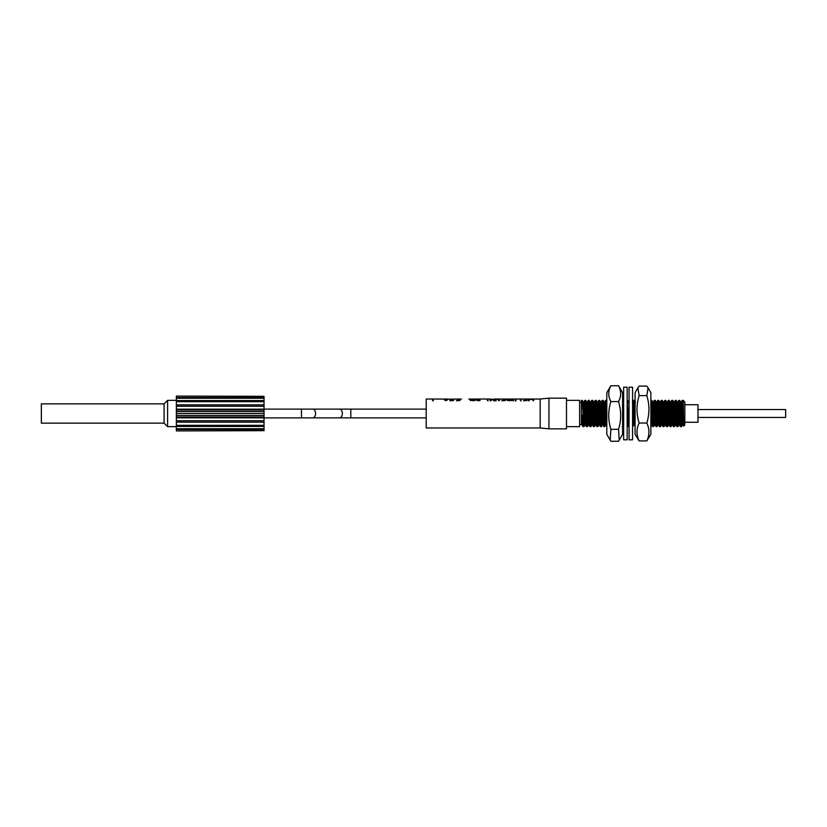<?xml version="1.0" encoding="UTF-8"?>
<svg xmlns="http://www.w3.org/2000/svg" width="827" height="827" viewBox="0 0 827 827"><rect width="100%" height="100%" fill="white"/><g stroke="black" fill="none" stroke-linecap="round" stroke-linejoin="round"><path stroke-width="1.24" d="M697.978 409.551L785.65 409.551L785.65 417.449L697.978 417.449M684.828 404.734L697.978 404.734L697.978 422.266L684.828 422.266M164.087 403.855L41.35 403.855L41.35 423.145L164.087 423.145L164.087 403.855L167.592 400.351L176.358 400.351M164.087 423.145L167.592 426.649L167.592 400.351M566.485 426.649L579.634 426.649L579.634 400.351L566.485 400.351M582.487 420.209L581.919 424.727L581.381 418.948L581.381 424.354L581.381 400.351L582.239 400.392L583.934 426.649L583.014 426.608L582.26 415.123L581.381 415.123M683.257 400.351L684.828 402.108L684.828 424.892L683.66 426.163L683.257 400.351L682.182 400.392L681.448 411.019M585.237 404.289L583.934 426.649M588.721 404.289L587.697 424.892L587.459 426.608L586.539 426.649L584.761 400.392L583.5 422.711M683.257 417.397L682.223 400.351M682.223 413.5L681.355 426.649L679.66 400.392L678.698 400.392L677.975 411.019M681.355 413.5L680.921 422.711M681.355 426.649L680.435 426.608L680.197 424.892L678.74 400.351M679.174 404.289L677.871 426.649L676.424 402.108L676.176 400.392L675.225 400.392L673.964 422.711M677.871 413.5L677.437 422.711M677.871 426.649L676.962 426.608L676.713 424.892L675.266 400.351L674.129 402.273L673.426 411.019M675.7 404.289L674.398 426.649L672.702 400.392L671.741 400.392L671.214 406.791M676.238 415.981L675.535 424.727L674.439 426.608L673.478 426.608L671.782 400.351M671.782 413.5L670.914 426.649L669.467 402.108L669.219 400.392L668.257 400.392L666.996 422.711M671.017 411.019L670.48 422.711M670.914 426.649L670.004 426.608L669.756 424.892L668.309 400.351M668.309 413.5L667.43 426.649L665.983 402.108L665.735 400.392L664.784 400.392L663.523 422.711M667.43 426.649L666.521 426.608L666.273 424.892L664.825 400.351L663.688 402.273L662.985 411.019M665.259 404.289L663.998 426.608L662.22 400.351L661.3 400.392L661.052 402.108L660.039 422.711M665.797 415.981L665.094 424.727L663.998 426.608L663.047 426.608L661.342 400.351M661.786 404.289L660.525 426.608L658.737 400.351L657.827 400.392L657.579 402.108L656.566 422.711M660.473 426.649L659.564 426.608L659.315 424.892L657.868 400.351M658.302 404.289L657.041 426.608L655.304 400.392L654.343 400.392L654.095 402.108L653.082 422.711M657 426.649L656.08 426.608L655.842 424.892L654.384 400.351L653.247 402.273L652.544 411.019M654.819 404.289L653.516 426.649L652.069 402.108L651.821 400.392L650.87 400.392M655.356 415.981L654.653 424.727L653.557 426.608L652.606 426.608L650.911 400.351M651.345 404.289L650.859 414.658M635.084 426.081L633.802 402.108L633.513 400.351L632.376 402.273M633.947 404.289L632.572 426.546M632.934 406.791L632.572 415.309M629.068 426.453L627.155 400.351M629.068 415.971L628.727 422.711M629.068 426.649L628.251 426.608L628.003 424.892L627.155 407.349M623.506 404.289L622.597 423.403M606.811 419.661L605.633 400.392L604.372 422.711M606.108 404.289L604.847 426.608L603.11 400.392L602.149 400.392L601.911 402.108L601.332 413.5M604.806 426.649L603.896 426.608L603.648 424.892L602.201 400.351M602.635 404.289L601.374 426.608L599.637 400.392L598.676 400.392L598.428 402.108L597.849 413.5M601.332 426.649L600.412 426.608L600.164 424.892L598.717 400.351L597.58 402.273L596.877 411.019M598.717 413.5L597.849 426.649L596.401 402.108L596.153 400.392L595.192 400.392L593.931 422.711M599.689 415.981L598.986 424.727L597.89 426.608L596.939 426.608L595.244 400.351M595.678 404.289L594.417 426.608L592.628 400.351L591.718 400.392L591.47 402.108L590.457 422.711M594.365 426.649L593.455 426.608L593.207 424.892L591.76 400.351M592.194 404.289L590.933 426.608L589.155 400.351L588.235 400.392L587.987 402.108L586.974 422.711M590.891 426.649L589.971 426.608L589.734 424.892L588.276 400.351L587.139 402.273L586.446 411.019M587.408 426.649L585.961 402.108L585.712 400.392L584.803 400.351M635.084 409.448L634.423 400.392L633.513 400.351M623.651 406.801L623.072 400.351L622.597 401.136M606.811 401.85L606.594 400.392L605.674 400.351M264.03 396.319L176.358 396.081L264.03 396.319L264.03 397.539L176.358 397.539L176.358 398.252L264.03 398.252L264.03 397.539M264.03 406.253L264.03 404.848L176.358 404.848L176.358 406.253L264.03 406.253L264.03 409.985L176.358 409.985L176.358 411.536L264.03 411.536L264.03 409.985M264.03 401.674L176.358 401.674L176.358 400.557L264.03 400.557L264.03 404.848M264.03 429.461L264.03 428.748L176.358 428.748L176.358 429.461L264.03 429.461L264.03 430.681L176.358 430.919L264.03 430.681M264.03 422.152L264.03 420.747L176.358 420.747L176.358 422.152L264.03 422.152L264.03 425.326L176.358 425.326L176.358 426.443L264.03 426.443L264.03 425.326M683.35 420.726L682.875 424.768L682.585 423.259L681.138 402.232L680.383 411.019M679.908 420.209L679.391 424.768L679.101 423.259L677.654 402.232L676.899 411.019M676.434 420.209L675.917 424.768L675.628 423.259L674.129 402.273M672.951 420.209L672.434 424.768L672.144 423.259L670.697 402.232L669.942 411.019M669.467 420.209L668.96 424.768L668.671 423.259L667.213 402.232L666.469 411.019M665.993 420.209L665.477 424.768L665.187 423.259L663.688 402.273M662.51 420.209L662.003 424.768L661.714 423.259L660.256 402.232L659.512 411.019M659.036 420.209L658.519 424.768L658.23 423.259L656.783 402.232L656.028 411.019M655.553 420.209L655.036 424.768L654.746 423.259L653.247 402.273M652.079 420.209L651.511 424.727L650.859 417.035M634.681 420.209L634.164 424.768L633.875 423.259L632.572 402.594M629.068 402.47L628.727 403.059M627.724 420.209L627.155 424.727L628.251 426.608M623.651 424.664L622.597 408.373M606.811 420.633L606.325 424.768L606.036 423.259L604.589 402.232L603.834 411.019M603.369 420.209L602.852 424.768L602.563 423.259L601.115 402.232L600.361 411.019M599.885 420.209L599.368 424.768L599.079 423.259L597.58 402.273M596.401 420.209L595.895 424.768L595.605 423.259L594.148 402.232L593.404 411.019M592.928 420.209L592.411 424.768L592.122 423.259L590.674 402.232L589.92 411.019M589.444 420.209L588.938 424.768L588.648 423.259L587.139 402.273M585.971 420.209L585.454 424.768L585.165 423.259L583.717 402.232L582.963 411.019M683.195 415.981L682.44 424.768L680.993 403.741L680.704 402.232L680.187 406.791M679.711 415.981L678.957 424.768L677.509 403.741L677.22 402.232L676.703 406.791M675.535 424.727L674.036 403.741L673.747 402.232L673.23 406.791M672.754 415.981L672 424.768L670.552 403.741L670.263 402.232L669.746 406.791M669.27 415.981L668.526 424.768L667.069 403.741L666.779 402.232L666.273 406.791M665.094 424.727L663.595 403.741L663.306 402.232L662.789 406.791M662.313 415.981L661.569 424.768L660.111 403.741L659.822 402.232L659.315 406.791M658.84 415.981L658.085 424.768L656.638 403.741L656.349 402.232L655.832 406.791M654.653 424.727L653.154 403.741L652.865 402.232L652.348 406.791M651.883 415.981L650.859 423.548M634.485 415.981L633.73 424.768L632.572 407.876M629.068 407.422L628.944 402.232M627.528 415.981L627.155 422.101M623.651 422.463L623.289 424.768L622.597 417.087M606.646 415.981L605.891 424.768L604.444 403.741L604.155 402.232L603.638 406.791M603.172 415.981L602.418 424.768L600.971 403.741L600.681 402.232L600.164 406.791M598.986 424.727L597.487 403.741L597.197 402.232L596.681 406.791M596.205 415.981L595.461 424.768L594.003 403.741L593.714 402.232L593.207 406.791M592.732 415.981L591.977 424.768L590.53 403.741L590.24 402.232L589.723 406.791M589.248 415.981L588.504 424.768L587.046 403.741L586.756 402.232L586.24 406.791M585.774 415.981L585.02 424.768L583.573 403.741L583.283 402.232L582.766 406.791M582.291 415.981L581.588 424.727M581.381 414.937L581.381 418.948M264.03 417.015L176.358 417.015L176.358 415.464L264.03 415.464L264.03 420.747M176.358 429.461L176.358 430.681M176.358 426.443L176.358 428.748M176.358 422.152L176.358 425.326M176.358 417.015L176.358 420.747M176.358 411.536L176.358 415.464M176.358 406.253L176.358 409.985M176.358 401.674L176.358 404.848M176.358 398.252L176.358 400.557M176.358 396.319L176.358 397.539M264.03 398.252L264.03 400.557M264.03 411.536L264.03 415.464M264.03 426.443L264.03 428.748M264.03 413.5L176.358 413.5M264.03 409.169L176.358 409.169M264.03 417.831L176.358 417.831M629.068 387.201L629.068 439.799L632.572 439.799L632.572 387.201L629.068 387.201M627.155 439.799L627.155 387.201L623.651 387.201L623.651 439.799L627.155 439.799M606.811 425.326L606.811 434.32L610.202 440.181L610.864 429.316C608.041 420.085 608.041 410.843 610.864 401.571C608.041 396.278 608.041 391.006 610.864 385.754L606.811 392.68L606.811 425.326M619.206 440.181L622.597 434.32L622.597 392.68L618.544 385.754C621.377 391.006 621.377 396.278 618.544 401.571C621.377 410.792 621.377 420.044 618.544 429.316L619.216 440.181L618.544 441.246L610.864 441.246L610.202 440.181M618.544 401.571L610.864 401.571M618.544 385.754L610.864 385.754M618.544 429.316L610.864 429.316M637.875 387.842L635.084 392.68L635.084 434.32L639.137 440.915C636.304 434.971 636.304 429.006 639.137 423.031C636.304 413.913 636.304 404.775 639.137 395.616L637.875 387.842L639.137 386.085L646.807 386.085L648.068 387.842L646.807 395.616L639.137 395.616M648.068 387.842L650.859 392.68L650.859 434.32L646.807 440.915L639.137 440.915M646.807 395.616C649.64 404.723 649.64 413.872 646.807 423.031C649.64 428.975 649.64 434.94 646.807 440.915M646.807 423.031L639.137 423.031M473.954 400.216L473.954 399.038L470.439 399.069L472.165 400.382L473.954 400.506M470.439 399.069L470.439 400.134M510.745 400.216L510.745 399.038L507.23 399.069L508.967 400.382L510.745 400.506M507.23 400.661L507.24 400.134M540.176 427.931L540.176 399.038L548.942 398.159L548.942 428.841L566.485 428.841L566.485 398.159L548.942 398.159M461.487 399.038L459.729 399.038M434.526 399.038L441.845 399.048L433.11 399.038L433.193 400.919L432.449 400.413L432.645 399.038L426.215 399.038L426.215 427.931M432.645 399.276L433.11 400.495M444.616 399.069L445.96 399.038L444.326 399.782L445.639 400.361L447.624 399.617L445.67 400.692L443.779 399.296L444.616 399.069M447.696 399.224L441.845 399.038M450.095 399.152L452.359 399.276L450.57 400.371L453.723 400.464L450.353 400.816L449.826 400.475L451.563 399.296L446.776 399.038M459.74 399.255L460.008 400.516L456.432 400.785L459.243 400.185L459.243 399.172L456.028 399.193L459.243 399.038L450.157 399.162M458.53 399.555L459.895 399.524M459.719 400.454L459.729 399.069M479.36 399.038L474.429 399.038L475.039 400.506L472.331 400.661C470.201 400.01 469.416 399.482 469.963 399.069L468.806 399.038M479.815 399.079L479.97 400.609L477.768 400.692L476.207 399.431L479.949 399.493M479.35 399.069L479.546 399.803M487.527 399.276L488.075 400.919L487.32 400.413L487.527 399.038L479.805 399.038M491.228 399.038L487.982 399.038L487.982 400.495M493.864 399.276L494.37 401.054L493.678 400.526L493.864 399.079L490.215 400.888L490.08 400.165L492.179 399.307L490.514 399.193M496.738 399.038L495.993 399.038L496.066 400.868L495.332 400.413L495.538 399.038L494.308 399.069M497.006 399.059L498.991 399.875L498.991 399.038L497.265 399.038M498.991 399.317L499.622 399.4M505.09 399.255L505.369 400.516L501.793 400.785L504.594 400.185L504.594 399.172L501.379 399.193L504.594 399.038L499.456 399.038L499.198 400.806L497.058 399.069L495.993 399.193M503.881 399.555L505.245 399.524M505.369 400.516L505.08 399.069M513.029 399.276L513.567 400.919L512.823 400.413L513.029 399.038L511.231 399.038L511.841 400.506L509.132 400.661C507.003 400.01 506.217 399.482 506.765 399.069L505.08 399.038M515.862 399.059L515.945 401.023L515.2 400.485L515.386 399.038L513.484 399.038L513.484 400.495M520.452 399.276L521 400.919L520.245 400.413L520.452 399.038L515.862 399.038M526.716 399.255L526.995 400.516L523.419 400.785L526.23 400.185L526.23 399.172L523.005 399.193L526.23 399.038L520.907 399.038L520.907 400.495M525.517 399.555L526.871 399.524M526.995 400.516L526.706 399.069M533.777 399.069L533.653 400.795L531.833 399.069L530.241 399.069L528.525 400.795L528.288 399.069M528.36 399.575L528.68 400.34L528.815 399.069L528.918 399.803L529.952 399.038L528.794 399.038M528.36 400.33L528.815 399.069M529.756 399.069L530.831 399.596M531.151 399.596L532.319 399.069L533.208 399.772L533.281 399.069L533.704 400.33M533.291 399.038L532.319 399.069M494.308 400.072L494.463 401.002M432.645 400.547L432.645 399.854L432.645 400.547M432.645 400.413L432.697 399.617M432.697 400.33L432.821 399.803M432.821 400.289L432.945 399.741M432.945 400.299L433.028 399.668M433.11 400.857L433.11 399.937M528.918 400.795L528.918 399.803M533.208 400.713L533.208 399.772M526.23 400.33L526.292 399.596M526.292 400.33L526.871 400.351M520.452 400.547L520.452 399.854L520.452 400.547M520.452 400.413L520.503 399.617M520.503 400.33L520.617 399.803M520.617 400.289L520.741 399.741M520.741 400.299L520.824 399.668M520.907 400.857L520.907 399.937M515.386 400.609L515.386 399.854M516.017 401.023L515.862 399.989M513.029 400.547L513.029 399.854L513.029 400.547M513.029 400.413L513.081 399.617M513.081 400.33L513.195 399.803M513.195 400.289L513.319 399.741M513.319 400.299L513.402 399.668M513.484 400.857L513.484 399.937M510.548 400.33L511.076 399.648M504.594 400.33L504.666 399.596M504.666 400.33L505.245 400.351M495.538 400.537L495.538 399.906M495.538 400.309L495.797 399.679M498.991 400.506L498.991 399.875M498.991 400.402L499.353 399.606M499.456 400.506L499.456 399.09M495.993 400.816L495.993 399.906M493.864 400.661L493.864 399.948M493.864 400.413L494.07 399.834M494.07 400.289L494.267 399.699M487.527 400.547L487.527 399.854L487.527 400.547M487.527 400.413L487.579 399.617M487.579 400.33L487.692 399.803M487.692 400.289L487.816 399.741M487.816 400.299L487.899 399.668M487.982 400.857L487.982 399.937M479.371 400.382L479.35 399.11M479.546 400.289L479.66 399.741M479.66 400.299L479.743 399.668M479.298 400.588L479.35 399.183L476.61 399.648L479.298 400.289M476.61 400.444L476.61 399.648M473.747 400.33L474.274 399.648M459.243 400.33L459.316 399.596M459.316 400.33L459.895 400.351M447.355 400.092L447.355 399.358M447.366 400.082L447.366 399.255M301.483 409.117L301.483 417.883L339.535 417.883A4.383 2.822 -90 0 0 342.357 413.5A4.383 2.822 -90 0 0 339.535 409.117L350.813 409.117L350.813 417.883L312.751 417.883A4.383 2.822 -90 0 0 315.563 413.5A4.383 2.822 -90 0 0 312.751 409.117L264.03 409.117M493.915 400.34L493.915 399.565M167.592 426.649L176.358 426.649M301.483 417.883L264.03 417.883M350.813 417.883L426.215 417.883M581.381 424.458L579.634 424.458M623.651 400.351L623.072 400.351M682.492 424.727L681.396 426.608M680.755 402.273L679.66 400.392M679.008 424.727L677.913 426.608M677.272 402.273L676.176 400.392M673.788 402.273L672.702 400.392M672.051 424.727L670.955 426.608M670.315 402.273L669.219 400.392M668.578 424.727L667.482 426.608M666.831 402.273L665.735 400.392M663.357 402.273L662.262 400.392M661.61 424.727L660.525 426.608M659.874 402.273L658.778 400.392M658.137 424.727L657.041 426.608M656.4 402.273L655.304 400.392M652.917 402.273L651.821 400.392M651.18 424.727L650.859 425.264M635.518 402.273L634.423 400.392M633.782 424.727L632.686 426.608M628.561 402.273L627.466 400.392M623.341 424.727L622.245 426.608M605.943 424.727L604.847 426.608M604.206 402.273L603.11 400.392M602.469 424.727L601.374 426.608M600.722 402.273L599.637 400.392M597.249 402.273L596.153 400.392M595.512 424.727L594.417 426.608M593.765 402.273L592.67 400.392M592.029 424.727L590.933 426.608M590.292 402.273L589.196 400.392M588.545 424.727L587.459 426.608M586.808 402.273L585.712 400.392M585.071 424.727L583.976 426.608M583.335 402.273L582.239 400.392M682.823 424.727L683.66 426.163M681.086 402.273L682.182 400.392M679.339 424.727L680.435 426.608M677.602 402.273L678.698 400.392M675.866 424.727L676.962 426.608M672.382 424.727L673.478 426.608M670.645 402.273L671.741 400.392M668.909 424.727L670.004 426.608M667.162 402.273L668.257 400.392M665.425 424.727L666.521 426.608M661.951 424.727L663.047 426.608M660.204 402.273L661.3 400.392M658.468 424.727L659.564 426.608M656.731 402.273L657.827 400.392M654.984 424.727L656.08 426.608M651.511 424.727L652.606 426.608M634.113 424.727L635.208 426.608M606.274 424.727L606.811 425.647M604.537 402.273L605.633 400.392M602.8 424.727L603.896 426.608M601.064 402.273L602.149 400.392M599.317 424.727L600.412 426.608M595.843 424.727L596.939 426.608M594.096 402.273L595.192 400.392M592.359 424.727L593.455 426.608M590.623 402.273L591.718 400.392M588.886 424.727L589.971 426.608M585.402 424.727L586.498 426.608M583.666 402.273L584.761 400.392M581.919 424.727L583.014 426.608M581.381 402.542L579.634 402.542M350.813 409.117L426.215 409.117M339.535 409.117L312.751 409.117L339.535 409.117M540.176 399.038L533.756 399.038M528.319 399.038L526.706 399.038M548.942 428.841L540.176 427.962L426.215 427.962M531.627 399.038L530.448 399.038M526.706 400.444L526.706 399.193M505.08 400.444L505.08 399.193M494.308 400.485L494.308 399.11M470.429 400.661L470.429 399.1M459.719 400.444L459.719 399.193"/></g></svg>
